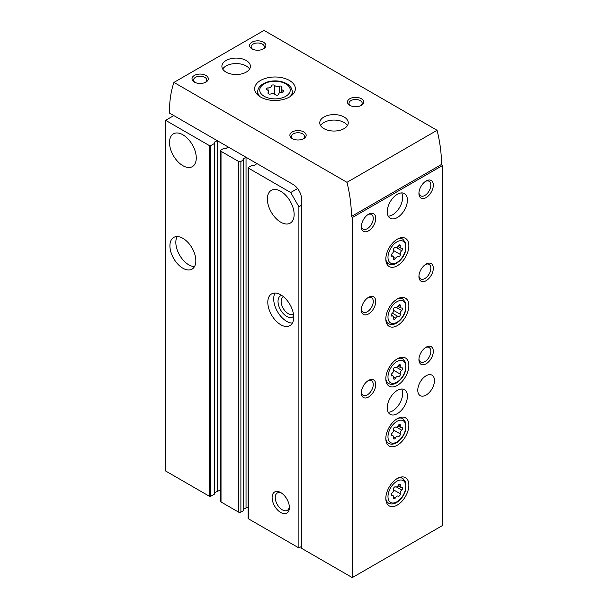<?xml version="1.0" encoding="UTF-8"?>
<svg xmlns="http://www.w3.org/2000/svg" width="608" height="608" viewBox="0 0 608 608"><rect width="100%" height="100%" fill="white"/><g stroke="black" fill="none" stroke-linecap="round" stroke-linejoin="round"><path stroke-width="0.91" d="M173.82 115.581L165.612 120.323L209.509 145.662A0.813 0.471 0 0 0 210.664 145.662L214.404 143.503A0.813 0.471 0 0 0 214.404 142.842L214.252 142.219L217.246 140.714A7.737 4.469 0 0 1 217.299 140.691M220.552 150.647A1.626 0.942 0 0 0 221.023 151.316L238.587 161.454A1.626 0.942 0 0 0 240.89 161.454L243.192 160.124A0.813 0.471 0 0 0 243.428 159.79L243.428 510.462A0.813 0.471 0 0 1 243.192 510.788L240.89 512.118A1.626 0.942 0 0 1 238.587 512.118L221.023 501.98A1.626 0.942 0 0 1 220.552 501.319L220.552 150.647A1.626 0.942 0 0 1 221.023 149.986L223.326 148.656A0.813 0.471 0 0 1 224.481 148.656L225.56 148.747L228.16 147.014A7.737 4.469 0 0 0 228.205 146.984M243.428 159.79A0.813 0.471 0 0 0 243.192 159.456L243.04 158.832L246.035 157.335A7.737 4.469 0 0 1 246.088 157.305M248.132 167.77A0.813 0.471 0 0 0 248.376 168.097L290.685 192.531L298.893 206.743L298.893 547.937L248.376 518.768A0.813 0.471 0 0 1 248.132 518.434L248.132 167.77A0.813 0.471 0 0 1 248.376 167.436L252.115 165.277A0.813 0.471 0 0 1 253.262 165.277L254.342 165.361L256.948 163.636A7.737 4.469 0 0 0 256.994 163.605M290.685 192.531L297.57 188.556M298.893 206.743L301.629 205.162M298.893 547.937L301.629 546.356M280.759 512.536A12.213 7.053 -120 0 0 289.393 507.551A12.213 7.053 -120 0 0 280.759 492.594A12.213 7.053 -120 0 0 272.118 497.58A12.213 7.053 -120 0 0 280.759 512.536M280.759 324.74A18.316 10.579 -120 0 0 289.917 325.645A18.316 10.579 -120 0 0 289.917 304.494A18.316 10.579 -120 0 0 271.594 293.915A18.316 10.579 -120 0 0 268.789 308.598A18.316 10.579 -120 0 0 280.759 324.74M280.759 222.194A18.932 10.929 -120 0 0 290.221 223.136A18.932 10.929 -120 0 0 290.221 201.278A18.932 10.929 -120 0 0 271.29 190.35A18.932 10.929 -120 0 0 268.386 205.512A18.932 10.929 -120 0 0 280.759 222.194M182.886 268.234A18.316 10.579 -120 0 0 192.044 269.139A18.316 10.579 -120 0 0 192.044 247.988A18.316 10.579 -120 0 0 173.728 237.409A18.316 10.579 -120 0 0 170.916 252.092A18.316 10.579 -120 0 0 182.886 268.234M182.886 165.688A18.932 10.929 -120 0 0 192.348 166.63A18.932 10.929 -120 0 0 192.348 144.772A18.932 10.929 -120 0 0 173.424 133.844A18.932 10.929 -120 0 0 170.521 149.013A18.932 10.929 -120 0 0 182.886 165.688M165.612 120.323L165.612 470.987L209.509 496.333A0.813 0.471 0 0 0 210.664 496.333L214.404 494.175A0.813 0.471 0 0 0 214.647 493.84L214.647 143.169M248.132 507.247A7.737 4.469 0 0 0 246.035 507.999L246.035 157.335M243.428 509.306L246.035 507.999M220.552 490.405A7.737 4.469 0 0 0 217.246 491.386L217.246 140.714M214.647 492.685L217.246 491.386M177.164 236.55A18.316 10.579 -120 0 0 188.784 264.822A18.316 10.579 -120 0 0 194.507 266.593M283.434 296.689A10.009 5.776 -120 0 0 283.214 296.803A10.009 5.776 -120 0 0 281.679 304.828A10.009 5.776 -120 0 0 288.215 313.644A10.009 5.776 -120 0 0 293.223 314.138A10.009 5.776 -120 0 0 293.428 314.009M281.633 295.359A12.213 7.053 -120 0 0 278.434 304.676A12.213 7.053 -120 0 0 286.657 316.342A12.213 7.053 -120 0 0 293.679 316.228M275.036 293.056A18.316 10.579 -120 0 0 286.657 321.328A18.316 10.579 -120 0 0 292.38 323.099M281.572 493.111A10.009 5.776 -120 0 0 277.309 492.997A10.009 5.776 -120 0 0 275.774 501.015A10.009 5.776 -120 0 0 282.317 509.838A10.009 5.776 -120 0 0 287.318 510.332A10.009 5.776 -120 0 0 289.355 506.586M282.021 92.226A1.832 1.056 0 0 0 283.906 91.17A1.832 1.056 0 0 0 282.948 90.235A3.207 1.847 0 0 1 281.261 88.608A3.207 1.847 0 0 1 281.74 87.636A1.832 1.056 0 0 0 282.013 87.081A1.832 1.056 0 0 0 281.071 86.161A1.832 1.056 0 0 0 279.216 86.184A3.207 1.847 0 0 1 274.717 85.485A1.832 1.056 0 0 0 272.658 84.96A1.832 1.056 0 0 0 271.274 85.986A1.832 1.056 0 0 0 271.274 86.017A3.207 1.847 0 0 1 271.274 86.07A3.207 1.847 0 0 1 267.976 87.924A1.832 1.056 0 0 0 266.091 88.981A1.832 1.056 0 0 0 267.049 89.908A3.207 1.847 0 0 1 268.736 91.534A3.207 1.847 0 0 1 268.257 92.507A1.832 1.056 0 0 0 267.984 93.062A1.832 1.056 0 0 0 268.926 93.989A1.832 1.056 0 0 0 270.78 93.966A3.207 1.847 0 0 1 275.28 94.658A1.832 1.056 0 0 0 277.347 95.182A1.832 1.056 0 0 0 278.73 94.156A1.832 1.056 0 0 0 278.722 94.126A3.207 1.847 0 0 1 278.722 94.073A3.207 1.847 0 0 1 282.021 92.226M352.29 577.6L442.388 525.586L442.388 165.566L352.29 217.58L352.29 577.6L301.629 548.348L301.629 199.34A12.213 7.053 -120 0 0 292.988 184.384L169.503 113.088L169.503 111.431A122.124 70.513 -120 0 1 173.941 82.414L264.039 30.4L437.076 130.302L346.978 182.316L173.941 82.414M397.336 325.569A16.287 9.401 -60 0 1 389.196 326.374A16.287 9.401 -60 0 1 389.196 307.572A16.287 9.401 -60 0 1 405.475 298.171A16.287 9.401 -60 0 1 407.976 311.22A16.287 9.401 -60 0 1 397.336 325.569M397.336 385.396A16.287 9.401 -60 0 1 389.196 386.202A16.287 9.401 -60 0 1 389.196 367.399A16.287 9.401 -60 0 1 405.475 357.998A16.287 9.401 -60 0 1 407.976 371.047A16.287 9.401 -60 0 1 397.336 385.396M397.336 445.231A16.287 9.401 -60 0 1 389.196 446.036A16.287 9.401 -60 0 1 389.196 427.234A16.287 9.401 -60 0 1 405.475 417.833A16.287 9.401 -60 0 1 407.976 430.874A16.287 9.401 -60 0 1 397.336 445.231M397.336 505.058A16.287 9.401 -60 0 1 389.196 505.864A16.287 9.401 -60 0 1 389.196 487.061A16.287 9.401 -60 0 1 405.475 477.66A16.287 9.401 -60 0 1 407.976 490.709A16.287 9.401 -60 0 1 397.336 505.058M397.336 265.742A16.287 9.401 -60 0 1 389.196 266.547A16.287 9.401 -60 0 1 389.196 247.745A16.287 9.401 -60 0 1 405.475 238.344A16.287 9.401 -60 0 1 407.976 251.393A16.287 9.401 -60 0 1 397.336 265.742M426.124 395.04A11.803 6.817 -60 0 1 420.219 395.618A11.803 6.817 -60 0 1 420.219 381.991A11.803 6.817 -60 0 1 432.022 375.174A11.803 6.817 -60 0 1 433.831 384.636A11.803 6.817 -60 0 1 426.124 395.04M397.336 413.653A14.25 8.223 -60 0 1 390.214 414.36A14.25 8.223 -60 0 1 390.214 397.906A14.25 8.223 -60 0 1 404.464 389.675A14.25 8.223 -60 0 1 406.646 401.098A14.25 8.223 -60 0 1 397.336 413.653M397.336 217.542A14.25 8.223 -60 0 1 390.214 218.249A14.25 8.223 -60 0 1 390.214 201.795A14.25 8.223 -60 0 1 404.464 193.572A14.25 8.223 -60 0 1 406.646 204.987A14.25 8.223 -60 0 1 397.336 217.542M426.124 363.789A10.176 5.875 -60 0 1 418.927 359.64A10.176 5.875 -60 0 1 426.124 347.176A10.176 5.875 -60 0 1 433.322 351.325A10.176 5.875 -60 0 1 426.124 363.789M426.124 280.698A10.176 5.875 -60 0 1 418.927 276.541A10.176 5.875 -60 0 1 426.124 264.077A10.176 5.875 -60 0 1 433.322 268.234A10.176 5.875 -60 0 1 426.124 280.698M426.124 197.6A10.176 5.875 -60 0 1 418.927 193.443A10.176 5.875 -60 0 1 426.124 180.979A10.176 5.875 -60 0 1 433.322 185.136A10.176 5.875 -60 0 1 426.124 197.6M368.554 397.032A10.176 5.875 -60 0 1 361.357 392.874A10.176 5.875 -60 0 1 368.554 380.41A10.176 5.875 -60 0 1 375.744 384.568A10.176 5.875 -60 0 1 368.554 397.032M368.554 313.933A10.176 5.875 -60 0 1 361.357 309.776A10.176 5.875 -60 0 1 368.554 297.312A10.176 5.875 -60 0 1 375.744 301.469A10.176 5.875 -60 0 1 368.554 313.933M368.554 230.835A10.176 5.875 -60 0 1 361.357 226.685A10.176 5.875 -60 0 1 368.554 214.221A10.176 5.875 -60 0 1 375.744 218.371A10.176 5.875 -60 0 1 368.554 230.835M289.393 80.431A20.353 11.75 180 0 1 295.351 88.745A20.353 11.75 180 0 1 274.998 100.495A20.353 11.75 180 0 1 254.646 88.745A20.353 11.75 180 0 1 267.208 77.885A20.353 11.75 180 0 1 289.393 80.431M246.21 60.488A14.25 8.223 180 0 1 250.39 66.31A14.25 8.223 180 0 1 236.14 74.533A14.25 8.223 180 0 1 221.89 66.31A14.25 8.223 180 0 1 230.683 58.71A14.25 8.223 180 0 1 246.21 60.488M344.082 116.994A14.25 8.223 180 0 1 348.255 122.816A14.25 8.223 180 0 1 334.012 131.039A14.25 8.223 180 0 1 319.762 122.816A14.25 8.223 180 0 1 328.556 115.216A14.25 8.223 180 0 1 344.082 116.994M349.843 105.359A8.14 4.697 0 0 0 361.357 105.359A8.14 4.697 0 0 0 361.357 98.716A8.14 4.697 0 0 0 349.843 98.716A8.14 4.697 0 0 0 349.843 105.359L349.843 105.359M292.273 138.601A8.14 4.697 0 0 0 303.787 138.601A8.14 4.697 0 0 0 303.787 131.951A8.14 4.697 0 0 0 292.273 131.951A8.14 4.697 0 0 0 292.273 138.601L292.273 138.601M251.97 48.86A8.14 4.697 0 0 0 263.484 48.86A8.14 4.697 0 0 0 263.484 42.21A8.14 4.697 0 0 0 251.97 42.21A8.14 4.697 0 0 0 251.97 48.86L251.97 48.86M194.4 82.095A8.14 4.697 0 0 0 205.914 82.095A8.14 4.697 0 0 0 205.914 75.445A8.14 4.697 0 0 0 194.4 75.445A8.14 4.697 0 0 0 194.4 82.095L194.4 82.095M346.978 182.316A122.124 70.513 -120 0 1 351.424 216.463L352.29 217.58M351.424 216.463L441.522 164.441A122.124 70.513 -120 0 0 437.076 130.302M441.522 164.441L442.388 165.566M205.314 82.407A6.597 3.808 0 0 0 206.758 80.028A6.597 3.808 0 0 0 200.154 76.22A6.597 3.808 0 0 0 193.557 80.028A6.597 3.808 0 0 0 195.001 82.407M262.884 49.172A6.597 3.808 0 0 0 264.328 46.793A6.597 3.808 0 0 0 257.731 42.986A6.597 3.808 0 0 0 251.127 46.793A6.597 3.808 0 0 0 252.571 49.172M303.179 138.913A6.597 3.808 0 0 0 304.623 136.534A6.597 3.808 0 0 0 298.026 132.726A6.597 3.808 0 0 0 291.43 136.534A6.597 3.808 0 0 0 292.874 138.913M360.749 105.678A6.597 3.808 0 0 0 362.193 103.299A6.597 3.808 0 0 0 355.596 99.492A6.597 3.808 0 0 0 349 103.299A6.597 3.808 0 0 0 350.444 105.678M320.576 125.552A14.25 8.223 180 0 1 344.082 122.482A14.25 8.223 180 0 1 347.442 125.552M222.703 69.046A14.25 8.223 180 0 1 246.21 65.976A14.25 8.223 180 0 1 249.569 69.046M274.626 94.172A1.832 1.056 0 0 0 272.939 93.708M275.378 94.749A3.207 1.847 0 0 0 277.058 95.213M367.901 214.632A8.413 4.856 -60 0 1 371.511 214.518A8.413 4.856 -60 0 1 372.803 221.266A8.413 4.856 -60 0 1 367.308 228.676A8.413 4.856 -60 0 1 363.098 229.094A8.413 4.856 -60 0 1 361.388 225.91M367.901 297.722A8.413 4.856 -60 0 1 371.511 297.616A8.413 4.856 -60 0 1 372.803 304.357A8.413 4.856 -60 0 1 367.308 311.775A8.413 4.856 -60 0 1 363.098 312.193A8.413 4.856 -60 0 1 361.388 309.008M367.901 380.821A8.413 4.856 -60 0 1 371.511 380.714A8.413 4.856 -60 0 1 372.803 387.456A8.413 4.856 -60 0 1 367.308 394.873A8.413 4.856 -60 0 1 363.098 395.291A8.413 4.856 -60 0 1 361.388 392.107M425.471 181.389A8.413 4.856 -60 0 1 429.081 181.283A8.413 4.856 -60 0 1 430.373 188.024A8.413 4.856 -60 0 1 424.878 195.442A8.413 4.856 -60 0 1 420.668 195.86A8.413 4.856 -60 0 1 418.958 192.675M425.471 264.488A8.413 4.856 -60 0 1 429.081 264.381A8.413 4.856 -60 0 1 430.373 271.122A8.413 4.856 -60 0 1 424.878 278.54A8.413 4.856 -60 0 1 420.668 278.95A8.413 4.856 -60 0 1 418.958 275.774M425.471 347.586A8.413 4.856 -60 0 1 429.081 347.48A8.413 4.856 -60 0 1 430.373 354.221A8.413 4.856 -60 0 1 424.878 361.631A8.413 4.856 -60 0 1 420.668 362.049A8.413 4.856 -60 0 1 418.958 358.864M401.675 192.903A14.25 8.223 -60 0 1 392.586 214.799A14.25 8.223 -60 0 1 388.246 216.174M401.675 389.014A14.25 8.223 -60 0 1 392.586 410.909A14.25 8.223 -60 0 1 388.246 412.277M398.354 256.804A1.611 0.927 120 0 0 398.377 256.819A1.611 0.927 120 0 0 399.76 256.219A1.611 0.927 120 0 0 400.269 254.425A2.812 1.626 120 0 1 401.713 250.694A1.611 0.927 120 0 0 402.549 249.295A1.611 0.927 120 0 0 402.26 248.178A1.611 0.927 120 0 0 401.713 248.14A2.812 1.626 120 0 1 400.771 248.072A2.812 1.626 120 0 1 400.269 246.08A1.611 0.927 120 0 0 399.98 244.94A1.611 0.927 120 0 0 398.354 245.906A2.812 1.626 120 0 1 395.496 247.608A2.812 1.626 120 0 1 395.458 247.578A1.611 0.927 120 0 0 395.436 247.562A1.611 0.927 120 0 0 394.045 248.17A1.611 0.927 120 0 0 393.543 249.964A2.812 1.626 120 0 1 392.092 253.696A1.611 0.927 120 0 0 391.263 255.094A1.611 0.927 120 0 0 391.552 256.211A1.611 0.927 120 0 0 392.092 256.249A2.812 1.626 120 0 1 393.042 256.31A2.812 1.626 120 0 1 393.543 258.309A1.611 0.927 120 0 0 393.824 259.449A1.611 0.927 120 0 0 395.458 258.476A2.812 1.626 120 0 1 398.308 256.781A2.812 1.626 120 0 1 398.354 256.804M398.354 496.128A1.611 0.927 120 0 0 398.377 496.143A1.611 0.927 120 0 0 399.76 495.535A1.611 0.927 120 0 0 400.269 493.742A2.812 1.626 120 0 1 401.713 490.01A1.611 0.927 120 0 0 402.549 488.612A1.611 0.927 120 0 0 402.26 487.494A1.611 0.927 120 0 0 401.713 487.456A2.812 1.626 120 0 1 400.771 487.396A2.812 1.626 120 0 1 400.269 485.397A1.611 0.927 120 0 0 399.98 484.257A1.611 0.927 120 0 0 398.354 485.23A2.812 1.626 120 0 1 395.496 486.924A2.812 1.626 120 0 1 395.458 486.902A1.611 0.927 120 0 0 395.436 486.886A1.611 0.927 120 0 0 394.045 487.487A1.611 0.927 120 0 0 393.543 489.28A2.812 1.626 120 0 1 392.092 493.012A1.611 0.927 120 0 0 391.263 494.41A1.611 0.927 120 0 0 391.552 495.528A1.611 0.927 120 0 0 392.092 495.566A2.812 1.626 120 0 1 393.042 495.634A2.812 1.626 120 0 1 393.543 497.625A1.611 0.927 120 0 0 393.824 498.765A1.611 0.927 120 0 0 395.458 497.8A2.812 1.626 120 0 1 398.308 496.098A2.812 1.626 120 0 1 398.354 496.128M398.354 436.293A1.611 0.927 120 0 0 398.377 436.308A1.611 0.927 120 0 0 399.76 435.708A1.611 0.927 120 0 0 400.269 433.914A2.812 1.626 120 0 1 401.713 430.183A1.611 0.927 120 0 0 402.549 428.784A1.611 0.927 120 0 0 402.26 427.667A1.611 0.927 120 0 0 401.713 427.629A2.812 1.626 120 0 1 400.771 427.561A2.812 1.626 120 0 1 400.269 425.57A1.611 0.927 120 0 0 399.98 424.43A1.611 0.927 120 0 0 398.354 425.395A2.812 1.626 120 0 1 395.496 427.097A2.812 1.626 120 0 1 395.458 427.067A1.611 0.927 120 0 0 395.436 427.052A1.611 0.927 120 0 0 394.045 427.66A1.611 0.927 120 0 0 393.543 429.453A2.812 1.626 120 0 1 392.092 433.185A1.611 0.927 120 0 0 391.263 434.583A1.611 0.927 120 0 0 391.552 435.7A1.611 0.927 120 0 0 392.092 435.738A2.812 1.626 120 0 1 393.042 435.799A2.812 1.626 120 0 1 393.543 437.798A1.611 0.927 120 0 0 393.824 438.938A1.611 0.927 120 0 0 395.458 437.965A2.812 1.626 120 0 1 398.308 436.27A2.812 1.626 120 0 1 398.354 436.293M398.354 376.466A1.611 0.927 120 0 0 398.377 376.481A1.611 0.927 120 0 0 399.76 375.881A1.611 0.927 120 0 0 400.269 374.08A2.812 1.626 120 0 1 401.713 370.356A1.611 0.927 120 0 0 402.549 368.957A1.611 0.927 120 0 0 402.26 367.832A1.611 0.927 120 0 0 401.713 367.802A2.812 1.626 120 0 1 400.771 367.734A2.812 1.626 120 0 1 400.269 365.742A1.611 0.927 120 0 0 399.98 364.602A1.611 0.927 120 0 0 398.354 365.568A2.812 1.626 120 0 1 395.496 367.262A2.812 1.626 120 0 1 395.458 367.24A1.611 0.927 120 0 0 395.436 367.224A1.611 0.927 120 0 0 394.045 367.825A1.611 0.927 120 0 0 393.543 369.626A2.812 1.626 120 0 1 392.092 373.35A1.611 0.927 120 0 0 391.263 374.748A1.611 0.927 120 0 0 391.552 375.873A1.611 0.927 120 0 0 392.092 375.904A2.812 1.626 120 0 1 393.042 375.972A2.812 1.626 120 0 1 393.543 377.963A1.611 0.927 120 0 0 393.824 379.103A1.611 0.927 120 0 0 395.458 378.138A2.812 1.626 120 0 1 398.308 376.443A2.812 1.626 120 0 1 398.354 376.466M398.354 316.639A1.611 0.927 120 0 0 398.377 316.654A1.611 0.927 120 0 0 399.76 316.046A1.611 0.927 120 0 0 400.269 314.252A2.812 1.626 120 0 1 401.713 310.521A1.611 0.927 120 0 0 402.549 309.122A1.611 0.927 120 0 0 402.26 308.005A1.611 0.927 120 0 0 401.713 307.967A2.812 1.626 120 0 1 400.771 307.906A2.812 1.626 120 0 1 400.269 305.908A1.611 0.927 120 0 0 399.98 304.768A1.611 0.927 120 0 0 398.354 305.74A2.812 1.626 120 0 1 395.496 307.435A2.812 1.626 120 0 1 395.458 307.412A1.611 0.927 120 0 0 395.436 307.397A1.611 0.927 120 0 0 394.045 307.998A1.611 0.927 120 0 0 393.543 309.791A2.812 1.626 120 0 1 392.092 313.523A1.611 0.927 120 0 0 391.263 314.921A1.611 0.927 120 0 0 391.552 316.038A1.611 0.927 120 0 0 392.092 316.076A2.812 1.626 120 0 1 393.042 316.145A2.812 1.626 120 0 1 393.543 318.136A1.611 0.927 120 0 0 393.824 319.276A1.611 0.927 120 0 0 395.458 318.311A2.812 1.626 120 0 1 398.308 316.608A2.812 1.626 120 0 1 398.354 316.639M248.376 518.768L248.376 168.097M209.509 496.333L209.509 145.662M243.04 159.372L243.04 158.832M243.192 510.788L243.192 160.124M240.89 512.118L240.89 161.454M238.587 512.118L238.587 161.454M221.023 501.98L221.023 151.316M214.252 142.751L214.252 142.219M214.404 494.175L214.404 143.503M210.664 496.333L210.664 145.662M285.79 83.843A15.268 8.816 180 0 1 278.95 98.587A15.268 8.816 180 0 1 260.254 87.795A15.268 8.816 180 0 1 285.79 83.843M292.304 94.932L292.304 91.732A17.298 9.986 180 0 1 290.069 96.642M259.935 96.642A17.298 9.986 180 0 1 257.701 91.732L257.701 94.932M267.976 90.341L267.976 87.924M274.717 94.225L274.717 85.485M279.216 93.085L279.216 86.184M282.948 92.097L282.948 90.235M268.257 93.617L268.257 92.507M386.27 262.504L388.626 263.864A14.25 8.223 -60 0 1 385.822 259.228M397.457 239.081A14.25 8.223 -60 0 1 402.876 239.187L400.52 237.827M396.902 262.496A12.616 7.288 -60 0 1 389.173 251.507A12.616 7.288 -60 0 1 404.632 242.577A12.616 7.288 -60 0 1 396.902 262.496M398.856 245.26L400.269 246.08M396.462 247.661L401.713 250.694M393.627 250.587L400.269 254.425M393.619 257.42L395.458 258.476M391.248 255.763L392.092 256.249M386.27 501.828L388.626 503.188A14.25 8.223 -60 0 1 385.822 498.545M397.457 478.397A14.25 8.223 -60 0 1 402.876 478.511L400.52 477.143M396.902 501.813A12.616 7.288 -60 0 1 389.173 490.823A12.616 7.288 -60 0 1 404.632 481.901A12.616 7.288 -60 0 1 396.902 501.813M386.27 441.993L388.626 443.354A14.25 8.223 -60 0 1 385.822 438.718M397.457 418.57A14.25 8.223 -60 0 1 402.876 418.676L400.52 417.316M396.902 441.986A12.616 7.288 -60 0 1 389.173 430.988A12.616 7.288 -60 0 1 404.632 422.066A12.616 7.288 -60 0 1 396.902 441.986M386.27 382.166L388.626 383.526A14.25 8.223 -60 0 1 385.822 378.883M397.457 358.743A14.25 8.223 -60 0 1 402.876 358.849L400.52 357.489M396.902 382.158A12.616 7.288 -60 0 1 389.173 371.161A12.616 7.288 -60 0 1 404.632 362.239A12.616 7.288 -60 0 1 396.902 382.158M386.27 322.339L388.626 323.699A14.25 8.223 -60 0 1 385.822 319.056M397.457 298.908A14.25 8.223 -60 0 1 402.876 299.022L400.52 297.654M396.902 322.324A12.616 7.288 -60 0 1 389.173 311.334A12.616 7.288 -60 0 1 404.632 302.412A12.616 7.288 -60 0 1 396.902 322.324M398.856 305.094L400.269 305.908M396.462 307.488L401.713 310.521M393.627 310.414L400.269 314.252M398.308 316.608L392.418 313.211L398.27 316.593M393.619 317.247L395.458 318.311M391.248 315.59L392.092 316.076M398.856 364.922L400.269 365.742M396.462 367.323L401.713 370.356M393.627 370.249L400.269 374.08M393.619 377.074L395.458 378.138M391.248 375.417L392.092 375.904M398.856 424.749L400.269 425.57M396.462 427.15L401.713 430.183M393.627 430.076L400.269 433.914M393.619 436.901L395.458 437.965M391.248 435.252L392.092 435.738M398.856 484.584L400.269 485.397M396.462 486.978L401.713 490.01M393.627 489.904L400.269 493.742M393.619 496.736L395.458 497.8M391.248 495.079L392.092 495.566M292.304 91.732C291.984 88.206 290.16 85.546 286.809 83.737C281.36 80.864 275.249 80.172 268.485 81.662C261.425 83.76 257.83 87.119 257.701 91.732M281.261 92.264L281.261 88.608M268.736 93.913L268.736 91.534M388.626 263.864C390.982 265.118 393.627 264.906 396.568 263.241C400.862 260.536 403.872 256.462 405.604 251.013L405.886 243.253L402.876 239.187M397.989 246.468L400.771 248.072M391.233 255.269L393.042 256.31M388.626 503.188C390.982 504.435 393.627 504.23 396.568 502.565C400.862 499.86 403.872 495.778 405.604 490.329L405.886 482.57L402.876 478.511M388.626 443.354C390.982 444.608 393.627 444.395 396.568 442.73C400.862 440.025 403.872 435.951 405.604 430.502L405.886 422.742L402.876 418.676M388.626 383.526C390.982 384.78 393.627 384.568 396.568 382.903C400.862 380.198 403.872 376.124 405.604 370.675L405.886 362.908L402.876 358.849M388.626 323.699C390.982 324.946 393.627 324.74 396.568 323.076C400.862 320.37 403.872 316.289 405.604 310.84L405.886 303.08L402.876 299.022M397.989 306.303L400.771 307.906M391.233 315.096L393.042 316.145M397.989 366.13L400.771 367.734M391.233 374.923L393.042 375.972M397.989 425.957L400.771 427.561M391.233 434.758L393.042 435.799M397.989 485.792L400.771 487.396M391.233 494.585L393.042 495.634"/></g></svg>
